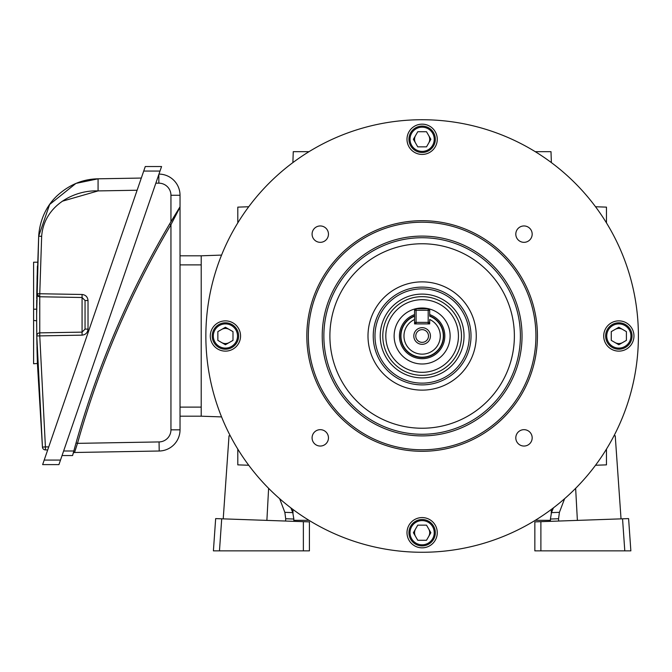 <?xml version="1.0" encoding="UTF-8"?>
<svg xmlns="http://www.w3.org/2000/svg" width="672" height="672" viewBox="0 0 672 672"><rect width="100%" height="100%" fill="white"/><g stroke="black" fill="none" stroke-linecap="round" stroke-linejoin="round"><path stroke-width="1.01" d="M413.809 336A8.324 8.324 0 0 0 422.134 344.324A8.324 8.324 0 0 0 430.45 336A8.324 8.324 0 0 0 422.134 327.676A8.324 8.324 0 0 0 413.809 336M415.775 336A6.359 6.359 0 0 0 422.134 342.359A6.359 6.359 0 0 0 428.484 336A6.359 6.359 0 0 0 422.134 329.641A6.359 6.359 0 0 0 415.775 336M429.694 314.605A22.697 22.697 0 0 1 422.134 358.697A22.697 22.697 0 0 1 414.565 314.605M429.694 316.21A21.185 21.185 0 0 1 422.134 357.185A21.185 21.185 0 0 1 414.565 316.21L414.565 323.896L429.694 323.896L429.694 319.494A18.161 18.161 0 0 1 436.397 347.231A18.161 18.161 0 0 1 407.862 347.231A18.161 18.161 0 0 1 414.565 319.494L414.565 310.279A1.512 1.512 0 0 1 416.077 308.767L428.182 308.767A1.512 1.512 0 0 1 429.694 310.279L429.694 316.21M429.694 322.384A1.512 1.512 0 0 1 428.182 323.896L428.182 310.279L416.077 310.279L416.077 322.384L429.694 322.384M416.077 323.896A1.512 1.512 0 0 1 414.565 322.384L416.077 322.384L416.077 323.896M449.198 328.868A27.989 27.989 0 0 0 415.002 308.927A27.989 27.989 0 0 0 395.06 343.132A27.989 27.989 0 0 0 429.257 363.073A27.989 27.989 0 0 0 449.198 328.868M312.085 234.142A8.19 8.19 0 0 0 320.267 242.332A8.19 8.19 0 0 0 328.457 234.142A8.19 8.19 0 0 0 320.267 225.952A8.19 8.19 0 0 0 312.085 234.142M515.802 234.142A8.19 8.19 0 0 0 523.992 242.332A8.19 8.19 0 0 0 532.174 234.142A8.19 8.19 0 0 0 523.992 225.952A8.19 8.19 0 0 0 515.802 234.142M515.802 437.858A8.19 8.19 0 0 0 523.992 446.048A8.19 8.19 0 0 0 532.174 437.858A8.19 8.19 0 0 0 523.992 429.668A8.19 8.19 0 0 0 515.802 437.858M312.085 437.858A8.19 8.19 0 0 0 320.267 446.048A8.19 8.19 0 0 0 328.457 437.858A8.19 8.19 0 0 0 320.267 429.668A8.19 8.19 0 0 0 312.085 437.858M603.708 336A15.128 15.128 0 0 0 618.836 351.128A15.128 15.128 0 0 0 633.965 336A15.128 15.128 0 0 0 618.836 320.872A15.128 15.128 0 0 0 603.708 336M406.997 532.711A15.128 15.128 0 0 0 422.134 547.84A15.128 15.128 0 0 0 437.262 532.711A15.128 15.128 0 0 0 422.134 517.574A15.128 15.128 0 0 0 406.997 532.711M210.294 336A15.128 15.128 0 0 0 225.422 351.128A15.128 15.128 0 0 0 240.551 336A15.128 15.128 0 0 0 225.422 320.872A15.128 15.128 0 0 0 210.294 336M406.997 139.289A15.128 15.128 0 0 0 422.134 154.426A15.128 15.128 0 0 0 437.262 139.289A15.128 15.128 0 0 0 422.134 124.16A15.128 15.128 0 0 0 406.997 139.289M422.134 375.346A39.346 39.346 0 0 1 382.788 336A39.346 39.346 0 0 1 422.134 296.654A39.346 39.346 0 0 1 461.471 336A39.346 39.346 0 0 1 422.134 375.346M422.134 372.313A36.313 36.313 0 0 1 385.812 336A36.313 36.313 0 0 1 422.134 299.687A36.313 36.313 0 0 1 458.447 336A36.313 36.313 0 0 1 422.134 372.313M535.92 336A113.786 113.786 0 0 0 422.134 222.214A113.786 113.786 0 0 0 308.339 336A113.786 113.786 0 0 0 422.134 449.786A113.786 113.786 0 0 0 535.92 336M306.827 336A115.298 115.298 0 0 1 422.134 220.702A115.298 115.298 0 0 1 537.432 336A115.298 115.298 0 0 1 422.134 451.298A115.298 115.298 0 0 1 306.827 336M205.859 336A216.266 216.266 0 0 1 422.134 119.734A216.266 216.266 0 0 1 638.4 336A216.266 216.266 0 0 1 422.134 552.266A216.266 216.266 0 0 1 205.859 336M522.035 336A99.901 99.901 0 0 1 422.134 435.901A99.901 99.901 0 0 1 322.224 336A99.901 99.901 0 0 1 422.134 236.099A99.901 99.901 0 0 1 522.035 336M428.686 143.077A7.568 7.568 0 0 0 428.686 135.509M415.582 135.509A7.568 7.568 0 0 0 415.582 143.077M435.322 139.289A13.196 13.196 0 0 0 422.134 126.101A13.196 13.196 0 0 0 408.937 139.289A13.196 13.196 0 0 0 422.134 152.485A13.196 13.196 0 0 0 435.322 139.289M434.238 139.289A12.104 12.104 0 0 0 422.134 127.184A12.104 12.104 0 0 0 410.021 139.289A12.104 12.104 0 0 0 422.134 151.402A12.104 12.104 0 0 0 434.238 139.289M430.87 139.289L426.502 131.729L417.766 131.729L413.398 139.289L417.766 146.857L426.502 146.857L430.87 139.289M221.71 518.809L219.467 550.864L213.402 550.864L215.662 518.599L309.414 521.875L309.414 550.864L303.366 550.864L303.366 521.665M268.615 488.342L266.885 520.388M223.222 518.868L229.026 435.792L230.286 435.834M213.402 550.864L303.366 550.864M290.833 507.856L292.79 512.618L293.84 519.028L285.692 518.75L285.592 521.044M285.692 518.75L284.844 512.341L279.644 498.7M293.84 519.028L293.815 521.329M551.376 162.599L550.998 151.67L535.248 151.67M595.526 465.251L606.463 464.864L606.463 449.114M292.883 162.599L293.261 151.67L309.011 151.67M595.526 206.749L606.463 207.136L606.463 222.886M551.376 509.401L551.242 513.198M550.435 520.33L535.248 520.33M293.824 520.33L309.011 520.33M292.883 509.401L293.017 513.198M248.732 465.251L237.796 464.864L237.796 449.114M237.796 222.886L237.796 207.136L248.732 206.749M221.567 255.091L201.214 255.805L201.214 416.195L180.029 416.195L180.029 407.114L201.214 407.114L201.214 264.886L180.029 264.886M221.567 416.909L201.214 416.195M179.088 208.312L169.646 223.927L170.948 224.692L180.029 207.22L180.029 195.275A21.185 21.185 0 0 0 158.97 174.098A21.185 21.185 0 0 1 180.029 195.275A21.185 21.185 0 0 0 158.97 174.098A21.185 21.185 0 0 1 180.029 195.275L170.948 195.275L170.948 221.726L179.987 206.85L170.948 221.726A919.8 919.8 0 0 0 169.646 223.927L180.029 206.825L180.029 429.836A21.185 21.185 0 0 1 159.214 451.013L74.542 452.491L74.777 451.76M179.911 206.968L179.407 207.791M169.646 223.927A919.8 919.8 0 0 0 76.037 442.949A919.8 919.8 0 0 0 73.819 450.996L72.694 455.179M75.516 444.83L73.66 451.567M73.332 452.777L73.147 453.466L73.332 452.777M72.862 454.532L73.114 453.608A1.512 1.512 0 0 1 74.542 452.491L77.498 443.36L159.054 441.932A12.104 12.104 0 0 0 170.948 429.836L170.948 224.692L174.947 216.888M73.382 452.6L73.954 450.492M72.593 455.54L62.059 455.54M201.214 255.805L180.029 255.805L201.214 255.805M75.054 450.887L75.802 448.552M76.373 446.779L77.498 443.36L76.037 442.949M175.644 215.552L176.207 214.469M176.408 214.082L177.08 212.797M36.649 321.342A1509.421 1509.421 0 0 1 36.641 320.418L36.649 320.947M36.658 323.45L36.674 326.197M36.926 344.652L36.91 343.829M36.985 347.164L36.994 347.592M37.086 351.876L37.338 360.755M37.078 351.54L36.977 346.979M36.935 344.728L36.809 337.646M36.683 326.449L36.666 324.962M36.767 334.824A1509.421 1509.421 0 0 1 36.742 332.959M36.683 326.894A1509.421 1509.421 0 0 1 36.666 324.811M36.809 337.722L37.43 363.762L42.445 447.14L36.784 335.933A3.024 3.024 0 0 1 36.784 335.891A3.024 3.024 0 0 0 36.784 335.933L36.632 314.815A1509.421 1509.421 0 0 0 36.641 320.418L36.691 327.449M39.749 297.091L36.784 293.773M82.194 297.511A3.024 3.024 0 0 0 82.076 297.503L82.076 294.479C85.672 294.907 87.654 296.932 88.024 300.527L88.024 329.104L85.05 329.104L85.05 300.527A3.024 3.024 0 0 0 85.042 300.409M39.656 304.424L39.673 302.45M39.715 299.502L39.732 298.166M36.708 330.103L36.733 332.044M36.641 310.943L36.641 318.94M37.422 363.468L33.6 363.762L33.6 320.418L36.649 320.813M39.757 332.867A3.024 3.024 0 0 0 36.784 335.933L39.757 335.891L39.757 332.867L82.076 332.128L82.076 297.503L39.757 296.764L39.757 332.867A3.024 3.024 0 0 0 36.784 335.933L36.8 337.117M37.036 349.684L37.078 351.422M37.338 360.889L37.397 362.855M161.574 166.53L58.934 464.612L42.638 464.612L145.278 166.53L161.574 166.53M47.695 449.938L45.41 449.904L45.41 446.872L48.728 446.93M36.641 310.262A1509.421 1509.421 0 0 0 36.632 314.815L38.682 236.174C39.614 221.861 45.326 206.816 57.061 195.812C69.191 184.724 82.858 179.054 98.07 178.811L141.313 178.055M62.185 201.256L98.07 190.915C74.567 189.823 43.94 205.313 41.656 236.334L39.757 293.74L41.656 236.334L38.682 236.174L36.817 291.346M82.194 332.119A3.024 3.024 0 0 1 82.076 332.128L82.076 335.152L39.757 335.891L45.41 446.872L42.445 447.14A3.024 3.024 0 0 0 45.41 449.904A3.024 3.024 0 0 1 42.445 447.14M36.708 299.863L36.683 302.484M36.666 305.147L36.658 306.482M37.044 279.56L37.145 275.604M37.296 270.186L37.388 267.137M37.422 266.07L36.809 291.673M36.758 295.588L36.742 296.52M36.691 302.215L36.649 307.566M137.122 190.235L98.07 190.915L98.07 178.811L76.054 183.372M75.894 183.439L49.644 204.473L38.682 236.174M39.757 293.74L39.757 296.764A3.024 3.024 0 0 1 36.784 293.698L37.632 295.84L39.757 296.764A3.024 3.024 0 0 1 36.784 293.698L82.076 294.479M82.076 297.503L85.05 300.527L88.024 300.527M82.076 332.128L85.05 329.104A3.024 3.024 0 0 1 85.042 329.23M36.691 302.123A1509.421 1509.421 0 0 0 36.641 309.212L33.6 309.212L33.6 262.206L37.548 262.206M33.6 320.418L33.6 309.212M36.725 298.696A1509.421 1509.421 0 0 1 36.826 290.8M36.666 304.693L36.649 307.423M615.056 342.552A7.568 7.568 0 0 0 622.616 342.552M622.616 329.448A7.568 7.568 0 0 0 615.056 329.448M618.836 349.196A13.196 13.196 0 0 0 632.033 336A13.196 13.196 0 0 0 618.836 322.804A13.196 13.196 0 0 0 605.64 336A13.196 13.196 0 0 0 618.836 349.196M618.836 348.104A12.104 12.104 0 0 0 630.941 336A12.104 12.104 0 0 0 618.836 323.896A12.104 12.104 0 0 0 606.732 336A12.104 12.104 0 0 0 618.836 348.104M618.836 344.736L626.405 340.368L626.405 331.632L618.836 327.264L611.268 331.632L611.268 340.368L618.836 344.736M415.582 528.923A7.568 7.568 0 0 0 415.582 536.491M428.686 536.491A7.568 7.568 0 0 0 428.686 528.923M408.937 532.711A13.196 13.196 0 0 0 422.134 545.899A13.196 13.196 0 0 0 435.322 532.711A13.196 13.196 0 0 0 422.134 519.515A13.196 13.196 0 0 0 408.937 532.711M410.021 532.711A12.104 12.104 0 0 0 422.134 544.816A12.104 12.104 0 0 0 434.238 532.711A12.104 12.104 0 0 0 422.134 520.598A12.104 12.104 0 0 0 410.021 532.711M413.398 532.711L417.766 540.271L426.502 540.271L430.87 532.711L426.502 525.143L417.766 525.143L413.398 532.711M229.202 329.448A7.568 7.568 0 0 0 221.642 329.448M221.642 342.552A7.568 7.568 0 0 0 229.202 342.552M225.422 322.804A13.196 13.196 0 0 0 212.226 336A13.196 13.196 0 0 0 225.422 349.196A13.196 13.196 0 0 0 238.619 336A13.196 13.196 0 0 0 225.422 322.804M225.422 323.896A12.104 12.104 0 0 0 213.318 336A12.104 12.104 0 0 0 225.422 348.104A12.104 12.104 0 0 0 237.527 336A12.104 12.104 0 0 0 225.422 323.896M225.422 327.264L217.854 331.632L217.854 340.368L225.422 344.736L232.991 340.368L232.991 331.632L225.422 327.264M622.549 518.809L628.597 518.599L630.857 550.864L624.792 550.864L622.549 518.809L540.893 521.665L540.893 550.864L534.845 550.864L534.845 521.875L540.893 521.665M575.644 488.342L577.382 520.388M621.037 518.868L615.233 435.792L613.973 435.834M630.815 550.318L630.857 550.864L540.893 550.864M630.504 545.79L628.597 518.599M564.614 498.7L559.415 512.341L558.566 518.75L550.418 519.028L550.444 521.329M550.418 519.028L551.468 512.618L553.426 507.856M558.566 518.75L558.667 521.044M429.694 315.89A21.487 21.487 0 0 1 422.134 357.487A21.487 21.487 0 0 1 414.565 315.89M428.182 308.767L428.182 310.279L429.694 310.279M414.565 310.279L416.077 310.279L416.077 308.767M329.893 336A92.24 92.24 0 0 0 422.134 428.24A92.24 92.24 0 0 0 514.374 336A92.24 92.24 0 0 0 422.134 243.76A92.24 92.24 0 0 0 329.893 336M520.397 336A98.272 98.272 0 0 1 422.134 434.272A98.272 98.272 0 0 1 323.862 336A98.272 98.272 0 0 1 422.134 237.728A98.272 98.272 0 0 1 520.397 336M373.237 336A48.888 48.888 0 0 0 422.134 384.888A48.888 48.888 0 0 0 471.022 336A48.888 48.888 0 0 0 422.134 287.112A48.888 48.888 0 0 0 373.237 336M476.263 336A54.13 54.13 0 0 1 422.134 390.13A54.13 54.13 0 0 1 367.996 336A54.13 54.13 0 0 1 422.134 281.87A54.13 54.13 0 0 1 476.263 336M464.033 336A41.899 41.899 0 0 0 422.134 294.101A41.899 41.899 0 0 0 380.226 336A41.899 41.899 0 0 0 422.134 377.899A41.899 41.899 0 0 0 464.033 336M374.984 336A47.141 47.141 0 0 1 422.134 288.859A47.141 47.141 0 0 1 469.274 336A47.141 47.141 0 0 1 422.134 383.141A47.141 47.141 0 0 1 374.984 336M284.844 512.341L292.79 512.618M170.948 224.692A918.288 918.288 0 0 0 77.498 443.36M63.622 450.996L73.819 450.996M170.948 195.275A12.104 12.104 0 0 0 158.844 183.17L155.845 183.17M170.948 429.836L180.029 429.836A21.185 21.185 0 0 1 159.214 451.013L159.054 441.932M158.844 174.46L158.844 183.17M73.114 453.608A1.512 1.512 0 0 1 74.542 452.491M82.076 335.152C85.672 334.723 87.654 332.707 88.024 329.104M160.012 171.066L143.716 171.066M44.209 460.076L60.497 460.076M551.468 512.618L559.415 512.341M36.784 293.706L36.826 294.26"/></g></svg>
